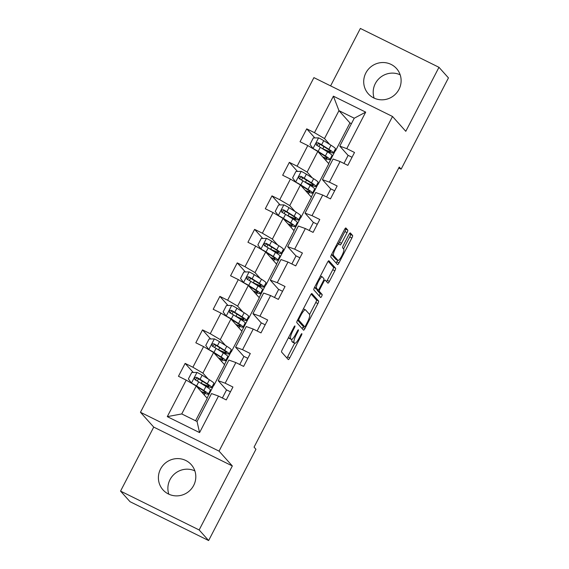 <?xml version="1.0" encoding="UTF-8"?>
<svg xmlns="http://www.w3.org/2000/svg" width="569" height="569" viewBox="0 0 569 569"><rect width="100%" height="100%" fill="white"/><g stroke="black" fill="none" stroke-linecap="round" stroke-linejoin="round"><path stroke-width="0.85" d="M294.941 325.959A1.671 0.363 116.3 0 0 294.913 325.937A1.671 0.363 116.3 0 0 293.91 327.139L282.302 349.544A2.383 0.519 116.3 0 0 281.584 352.069L288.284 359.551A2.383 0.519 116.3 0 0 288.319 359.58A2.383 0.519 116.3 0 0 289.749 357.858L301.357 335.454A1.671 0.363 116.3 0 0 301.862 333.69A1.671 0.363 116.3 0 0 301.833 333.669A1.671 0.363 116.3 0 0 300.837 334.871L299.337 337.773A7.625 1.664 116.3 0 1 294.763 343.278A7.625 1.664 116.3 0 1 294.642 343.185L294.088 342.566A7.625 1.664 116.3 0 1 296.392 334.487L297.893 331.592A1.671 0.363 116.3 0 0 298.398 329.821A1.671 0.363 116.3 0 0 298.376 329.8A1.671 0.363 116.3 0 0 297.374 331.009L295.873 333.903A7.625 1.664 116.3 0 1 291.3 339.416A7.625 1.664 116.3 0 1 291.186 339.323L290.624 338.697A7.625 1.664 116.3 0 1 292.928 330.625L294.436 327.723A1.671 0.363 116.3 0 0 294.941 325.959M365.846 72.981A18.941 18.414 -41.8 0 0 368.299 93.807A18.941 18.414 -41.8 0 0 398.983 89.361A18.941 18.414 -41.8 0 0 396.522 68.536A18.941 18.414 -41.8 0 0 365.846 72.981M400.171 74.809A18.941 18.414 -41.8 0 0 375.327 83.565A18.941 18.414 -41.8 0 0 374.132 98.117M160.536 469.048A18.941 18.414 -41.8 0 0 162.997 489.873A18.941 18.414 -41.8 0 0 193.673 485.435A18.941 18.414 -41.8 0 0 191.22 464.61A18.941 18.414 -41.8 0 0 160.536 469.048M194.868 470.883A18.941 18.414 -41.8 0 0 170.017 479.639A18.941 18.414 -41.8 0 0 168.829 494.191M347.054 232.614A2.383 0.519 116.3 0 0 347.773 230.089L345.895 227.991A2.383 0.519 116.3 0 0 345.86 227.963A2.383 0.519 116.3 0 0 344.43 229.684L331.535 254.563A2.383 0.519 116.3 0 0 330.817 257.088L337.517 264.571A2.383 0.519 116.3 0 0 337.552 264.599A2.383 0.519 116.3 0 0 338.982 262.878L351.877 237.998A2.383 0.519 116.3 0 0 352.595 235.474L350.326 232.941A2.383 0.519 116.3 0 0 350.291 232.913A2.383 0.519 116.3 0 0 348.861 234.634L343.342 245.282A2.383 0.519 116.3 0 0 342.616 247.799L343.747 249.058A6.373 1.394 116.3 0 1 341.948 255.566A6.373 1.394 116.3 0 1 337.993 260.417A6.373 1.394 116.3 0 1 337.901 260.339L333.491 255.41A6.373 1.394 116.3 0 1 335.29 248.909A6.373 1.394 116.3 0 1 339.238 244.058A6.373 1.394 116.3 0 1 339.337 244.137L340.07 244.954A2.383 0.519 116.3 0 0 340.106 244.983A2.383 0.519 116.3 0 0 341.535 243.262L347.054 232.614L344.928 231.569A2.383 0.519 116.3 0 0 345.653 229.044L345.163 228.496M405.789 131.311L438.969 67.306L448.45 77.896L401.131 169.178L399.232 167.066L254.051 447.149L255.95 449.268L208.631 540.55L199.15 529.959L232.33 465.954L219.051 451.132L392.518 116.489L405.789 131.311M311.904 293.561A2.383 0.519 116.3 0 0 311.869 293.533A2.383 0.519 116.3 0 0 310.439 295.254L297.544 320.134A2.383 0.519 116.3 0 0 296.826 322.651L303.526 330.141A2.383 0.519 116.3 0 0 303.562 330.169A2.383 0.519 116.3 0 0 304.991 328.448L317.886 303.569A2.383 0.519 116.3 0 0 318.604 301.044L311.826 293.519M314.543 287.345L327.438 262.465A2.383 0.519 116.3 0 1 328.861 260.744A2.383 0.519 116.3 0 1 328.903 260.773L335.603 268.262A2.383 0.519 116.3 0 1 334.878 270.78L329.359 281.427A2.383 0.519 116.3 0 1 327.936 283.149A2.383 0.519 116.3 0 1 327.893 283.12L325.176 280.09A2.383 0.519 116.3 0 0 325.141 280.062A2.383 0.519 116.3 0 0 323.711 281.783L320.055 288.846A2.383 0.519 116.3 0 0 319.33 291.371L322.161 294.529A1.671 0.363 116.3 0 1 321.691 296.229A1.671 0.363 116.3 0 1 320.66 297.502A1.671 0.363 116.3 0 1 320.632 297.48L313.818 289.87A2.383 0.519 116.3 0 1 314.543 287.345L315.944 288.903A2.383 0.519 116.3 0 0 315.98 288.931A2.383 0.519 116.3 0 0 316.023 288.945M219.051 451.132L140.458 412.276L313.917 77.633L392.518 116.489M314.842 137.918L306.719 128.85L300.041 141.738L307.793 145.572L297.103 166.191L289.351 162.357L282.672 175.245L290.425 179.079L279.735 199.698L271.982 195.864L265.303 208.752L273.056 212.586L262.366 233.205L254.613 229.371L247.935 242.259L255.687 246.093L244.997 266.712L237.245 262.878L230.566 275.766L238.319 279.599L227.628 300.219L219.876 296.385L213.197 309.273L220.95 313.106L210.26 333.726L202.507 329.892L195.828 342.78L203.581 346.613L192.891 367.233L185.138 363.399L178.46 376.287L186.212 380.12L167.286 416.636L199.577 432.596L197.045 421.494L211.519 393.577L218.503 396.081L226.256 399.915L232.934 387.027L225.182 383.193L218.204 380.689L228.887 360.07L235.872 362.574L243.624 366.408L250.303 353.52L242.55 349.686L235.573 347.182L246.256 326.563L253.241 329.067L260.993 332.901L267.672 320.013L259.919 316.179L252.942 313.675L263.625 293.056L270.609 295.56L278.362 299.394L285.041 286.506L277.288 282.672L270.303 280.168L280.994 259.549L287.978 262.053L295.731 265.887L302.409 252.999L294.657 249.165L287.672 246.662L298.362 226.042L305.347 228.546L313.099 232.38L319.778 219.492L312.025 215.658L305.041 213.155L315.731 192.535L322.708 195.039L330.468 198.873L337.147 185.985L329.394 182.151L322.41 179.648L333.1 159.028L340.077 161.532L347.837 165.366L354.515 152.478L346.763 148.644L339.778 146.141L354.252 118.217L338.96 110.656L324.486 138.58L329.721 144.426M306.719 128.85L314.472 132.684L333.398 96.168L365.689 112.129L346.763 148.644M340.077 161.532L329.394 182.151M322.708 195.039L312.025 215.658M305.347 228.546L294.657 249.165M287.978 262.053L277.288 282.672M270.609 295.56L259.919 316.179M253.241 329.067L242.55 349.686M235.872 362.574L225.182 383.193M218.503 396.081L199.577 432.596M312.353 177.933L307.118 172.087L317.808 151.461L328.804 163.744L318.114 184.363L317.395 183.695M317.438 183.609L318.114 184.363M330.731 188.936L322.41 179.648M317.808 151.461L307.793 145.572M307.118 172.087L297.103 166.191M294.984 211.44L289.749 205.594L300.439 184.968L311.435 197.251L300.745 217.877L300.027 217.202M300.069 217.116L300.745 217.877M313.363 222.443L305.041 213.155M300.439 184.968L290.425 179.079M289.749 205.594L279.735 199.698M277.615 244.947L272.38 239.101L283.07 218.475L294.066 230.758L283.376 251.384L282.658 250.709M282.701 250.623L283.376 251.384M296.001 255.958L287.672 246.662M283.07 218.475L273.056 212.586M272.38 239.101L262.366 233.205M260.246 278.454L255.012 272.608L265.702 251.982L276.698 264.265L266.007 284.891L265.289 284.216M265.332 284.13L266.007 284.891M278.632 289.465L270.303 280.168M265.702 251.982L255.687 246.093M255.012 272.608L244.997 266.712M242.878 311.961L237.643 306.115L248.333 285.496L259.329 297.772L248.639 318.398L247.92 317.722M247.963 317.637L248.639 318.398M261.263 322.972L252.942 313.675M248.333 285.496L238.319 279.599M237.643 306.115L227.628 300.219M225.516 345.468L220.274 339.622L230.964 319.003L241.96 331.279L231.27 351.905L230.552 351.229M230.594 351.144L231.27 351.905M243.895 356.478L235.573 347.182M230.964 319.003L220.95 313.106M220.274 339.622L210.26 333.726M208.147 378.975L202.905 373.129L213.595 352.51L224.591 364.786L213.901 385.412L213.183 384.736M213.226 384.651L213.901 385.412M226.526 389.985L218.204 380.689M213.595 352.51L203.581 346.613M202.905 373.129L192.891 367.233M167.286 416.636L181.753 413.933L196.227 386.017L207.223 398.293L195.572 420.768M196.227 386.017L186.212 380.12M232.33 465.954L153.73 427.099L120.55 491.104L199.15 529.959M120.55 491.104L130.031 501.694L208.631 540.55M438.969 67.306L360.369 28.45L330.603 85.883M153.73 427.099L140.458 412.276M398.748 168.004L401.131 169.178M181.753 413.933L197.045 421.494M334.807 150.102L335.482 150.856L334.764 150.188M351.429 123.665L349.956 122.94L335.482 150.856M349.956 122.94L338.96 110.656L333.398 96.168M348.1 155.429L339.778 146.141M328.633 163.559L335.269 150.757M311.264 197.066L317.9 184.264M293.896 230.573L300.532 217.771M276.527 264.08L283.163 251.278M259.158 297.587L265.794 284.784M241.789 331.094L248.433 318.291M224.421 364.601L231.064 351.798M207.052 398.108L213.695 385.305M365.689 112.129L354.252 118.217M324.486 138.58L314.472 132.684M204.214 394.929L205.004 393.399M207.948 387.724L208.46 386.742M193.261 372.467L185.138 363.399M230.452 391.821L226.569 389.9L222.372 397.994M239.741 364.487L243.937 356.393L247.821 358.314M210.63 338.96L202.507 329.892M221.583 361.422L222.372 359.893M225.317 354.217L225.829 353.235M257.11 330.98L261.306 322.886L265.19 324.807M227.998 305.453L219.876 296.385M238.952 327.915L239.741 326.386M242.686 320.71L243.198 319.728M274.478 297.473L278.675 289.379L282.558 291.3M245.367 271.946L237.245 262.878M256.313 294.408L257.11 292.879M260.054 287.203L260.559 286.221M291.847 263.966L296.044 255.872L299.927 257.793M262.736 238.439L254.613 229.371M273.682 260.901L274.478 259.372M277.423 253.696L277.928 252.714M309.216 230.459L313.412 222.365L317.296 224.286M280.104 204.932L271.982 195.864M291.051 227.394L291.847 225.865M294.785 220.189L295.297 219.207M326.585 196.952L330.781 188.858L334.664 190.779M297.473 171.425L289.351 162.357M308.419 193.887L309.216 192.358M312.153 186.682L312.666 185.7M343.953 163.445L348.143 155.351L352.033 157.272M325.788 160.38L326.585 158.851M329.522 153.175L330.034 152.193M288.483 337.623A7.625 1.664 116.3 0 0 288.504 337.652L290.624 338.697M291.3 339.416L289.18 338.363A7.625 1.664 116.3 0 1 289.059 338.271L288.504 337.652M291.968 339.28A7.625 1.664 116.3 0 0 291.961 341.514L294.088 342.566M294.763 343.278L292.637 342.225A7.625 1.664 116.3 0 1 292.523 342.14L291.961 341.514M286.89 357.993A2.383 0.519 116.3 0 0 287.622 356.806L294.657 343.228M309.586 314.437L315.759 302.516A2.383 0.519 116.3 0 0 316.485 299.991L311.179 294.066M302.132 328.583A2.383 0.519 116.3 0 0 302.864 327.395L303.505 326.172M299.273 318.391A1.671 0.363 116.3 0 0 298.768 320.162L304.65 326.727A1.671 0.363 116.3 0 0 304.671 326.748A1.671 0.363 116.3 0 0 305.674 325.546L307.26 322.488A7.625 1.664 116.3 0 0 309.564 314.408L305.546 309.92A7.625 1.664 116.3 0 0 305.425 309.828A7.625 1.664 116.3 0 0 300.852 315.34L299.273 318.391L298.618 318.071M302.58 325.71A1.671 0.363 116.3 0 1 302.552 325.696A1.671 0.363 116.3 0 1 302.523 325.681L297.551 320.127M328.171 261.285L333.477 267.21L335.603 268.262M326.506 281.57A2.383 0.519 116.3 0 0 327.239 280.382L332.758 269.734A2.383 0.519 116.3 0 0 333.477 267.21M317.225 289.55A2.383 0.519 116.3 0 0 317.21 290.318L320.034 293.476L322.161 294.529M319.173 295.852A1.671 0.363 116.3 0 0 320.034 293.476M322.36 276.939A6.373 1.394 116.3 0 0 322.26 276.861A6.373 1.394 116.3 0 0 318.313 281.712A6.373 1.394 116.3 0 0 316.513 288.22L318.064 289.955A2.383 0.519 116.3 0 0 318.107 289.984A2.383 0.519 116.3 0 0 319.529 288.263L323.192 281.2A2.383 0.519 116.3 0 0 323.91 278.675L322.36 276.939M338.448 243.667A2.383 0.519 116.3 0 0 339.409 242.209L344.928 231.569M337.993 260.417L335.874 259.364A6.373 1.394 116.3 0 1 335.774 259.286L331.535 254.556M343.569 248.866L349.75 236.946A2.383 0.519 116.3 0 0 350.468 234.428L349.594 233.446M336.123 263.013A2.383 0.519 116.3 0 0 336.855 261.825L337.673 260.253M202.194 384.068L202.443 384.182A18.578 1.579 -152.6 0 0 211.775 387.453L213.894 383.371A18.578 1.579 27.4 0 0 209.399 379.765L202.151 375.22A6.437 0.548 27.4 0 0 197.102 372.439L191.739 372.482L188.396 378.926L191.533 383.172A6.437 0.548 27.4 0 1 196.589 385.953L203.83 390.505A18.578 1.579 27.4 0 1 208.325 394.111A18.578 1.579 27.4 0 1 201.597 392.005M196.547 386.372L201.796 389.665A15.42 1.309 27.4 0 1 205.523 392.66A15.42 1.309 27.4 0 1 201.028 391.38M211.775 387.453A18.578 1.579 -152.6 0 0 207.28 383.84L200.039 379.295A6.437 0.548 -152.6 0 0 196.625 377.354C194.484 377.339 194.036 378.193 195.288 379.936A6.437 0.548 27.4 0 1 198.702 381.877L205.95 386.422A18.578 1.579 27.4 0 1 210.445 390.028L208.325 394.111M200.174 382.795L201.227 383.286L202.322 381.173M195.139 379.843L197.173 377.965L205.245 383.001A15.42 1.309 27.4 0 1 208.972 386.002A15.42 1.309 27.4 0 1 201.227 383.286M194.847 379.594L195.288 379.936M219.563 350.561L219.812 350.675A18.578 1.579 -152.6 0 0 229.143 353.946L231.263 349.864A18.578 1.579 27.4 0 0 226.768 346.258L219.52 341.713A6.437 0.548 27.4 0 0 214.47 338.932L209.108 338.975L205.765 345.419L208.901 349.665A6.437 0.548 27.4 0 1 213.958 352.446L221.199 356.998A18.578 1.579 27.4 0 1 225.694 360.604A18.578 1.579 27.4 0 1 218.965 358.498M213.916 352.865L219.165 356.158A15.42 1.309 27.4 0 1 222.892 359.153A15.42 1.309 27.4 0 1 218.396 357.873M229.143 353.946A18.578 1.579 -152.6 0 0 224.648 350.333L217.408 345.788A6.437 0.548 -152.6 0 0 213.994 343.847C211.853 343.825 211.405 344.686 212.657 346.429A6.437 0.548 27.4 0 1 216.071 348.37L223.318 352.915A18.578 1.579 27.4 0 1 227.813 356.521L225.694 360.604M217.543 349.288L218.596 349.779L219.691 347.666M212.507 346.336L214.541 344.458L222.614 349.494A15.42 1.309 27.4 0 1 226.341 352.488A15.42 1.309 27.4 0 1 218.596 349.779M212.216 346.087L212.657 346.429M236.932 317.054L237.181 317.168A18.578 1.579 -152.6 0 0 246.512 320.439L248.632 316.357A18.578 1.579 27.4 0 0 244.137 312.751L236.889 308.199A6.437 0.548 27.4 0 0 231.839 305.425L226.476 305.468L223.133 311.912L226.27 316.158A6.437 0.548 27.4 0 1 231.327 318.939L238.567 323.491A18.578 1.579 27.4 0 1 243.063 327.097A18.578 1.579 27.4 0 1 236.334 324.991M231.284 319.358L236.526 322.651A15.42 1.309 27.4 0 1 240.26 325.646A15.42 1.309 27.4 0 1 235.765 324.366M246.512 320.439A18.578 1.579 -152.6 0 0 242.017 316.826L234.777 312.281A6.437 0.548 -152.6 0 0 231.363 310.34C229.222 310.318 228.774 311.179 230.025 312.922A6.437 0.548 27.4 0 1 233.439 314.863L240.687 319.408A18.578 1.579 27.4 0 1 245.182 323.014L243.063 327.097M234.912 315.781L235.964 316.272L237.06 314.159M229.876 312.829L231.91 310.951L239.983 315.987A15.42 1.309 27.4 0 1 243.71 318.981A15.42 1.309 27.4 0 1 235.964 316.272M229.584 312.58L230.025 312.922M254.3 283.547L254.549 283.661A18.578 1.579 -152.6 0 0 263.881 286.932L266 282.85A18.578 1.579 27.4 0 0 261.505 279.244L254.258 274.692A6.437 0.548 27.4 0 0 249.208 271.911L243.845 271.961L240.502 278.405L243.639 282.651A6.437 0.548 27.4 0 1 248.696 285.432L255.936 289.984A18.578 1.579 27.4 0 1 260.431 293.59A18.578 1.579 27.4 0 1 253.696 291.484M248.653 285.851L253.895 289.144A15.42 1.309 27.4 0 1 257.629 292.139A15.42 1.309 27.4 0 1 253.134 290.859M263.881 286.932A18.578 1.579 -152.6 0 0 259.386 283.319L252.145 278.774A6.437 0.548 -152.6 0 0 248.731 276.833C246.583 276.811 246.142 277.672 247.394 279.415A6.437 0.548 27.4 0 1 250.808 281.356L258.049 285.901A18.578 1.579 27.4 0 1 262.551 289.507L260.431 293.59M252.28 282.274L253.333 282.765L254.428 280.652M247.245 279.322L249.279 277.444L257.352 282.48A15.42 1.309 27.4 0 1 261.079 285.474A15.42 1.309 27.4 0 1 253.333 282.765M246.953 279.073L247.394 279.415M271.669 250.04L271.918 250.154A18.578 1.579 -152.6 0 0 281.25 253.425L283.369 249.343A18.578 1.579 27.4 0 0 278.874 245.737L271.626 241.185A6.437 0.548 27.4 0 0 266.577 238.404L261.214 238.454L257.871 244.898L261.007 249.144A6.437 0.548 27.4 0 1 266.064 251.925L273.305 256.477A18.578 1.579 27.4 0 1 277.8 260.083A18.578 1.579 27.4 0 1 271.064 257.977M266.022 252.344L271.264 255.63A15.42 1.309 27.4 0 1 274.998 258.632A15.42 1.309 27.4 0 1 270.503 257.352M281.25 253.425A18.578 1.579 -152.6 0 0 276.754 249.812L269.514 245.267A6.437 0.548 -152.6 0 0 266.1 243.326C263.952 243.304 263.511 244.165 264.763 245.908A6.437 0.548 27.4 0 1 268.177 247.849L275.417 252.394A18.578 1.579 27.4 0 1 279.912 256L277.8 260.083M269.649 248.767L270.702 249.258L271.797 247.145M264.613 245.815L266.648 243.937L274.72 248.973A15.42 1.309 27.4 0 1 278.447 251.967A15.42 1.309 27.4 0 1 270.702 249.258M264.322 245.566L264.763 245.908M289.038 216.533L289.287 216.647A18.578 1.579 -152.6 0 0 298.618 219.918L300.738 215.836A18.578 1.579 27.4 0 0 296.243 212.23L288.995 207.678A6.437 0.548 27.4 0 0 283.945 204.897L278.582 204.947L275.24 211.391L278.376 215.637A6.437 0.548 27.4 0 1 283.433 218.418L290.674 222.97A18.578 1.579 27.4 0 1 295.169 226.576A18.578 1.579 27.4 0 1 288.433 224.471M283.39 218.837L288.632 222.123A15.42 1.309 27.4 0 1 292.366 225.125A15.42 1.309 27.4 0 1 287.871 223.845M298.618 219.918A18.578 1.579 -152.6 0 0 294.123 216.305L286.883 211.76A6.437 0.548 -152.6 0 0 283.469 209.819C281.321 209.797 280.88 210.658 282.132 212.401A6.437 0.548 27.4 0 1 285.546 214.342L292.786 218.887A18.578 1.579 27.4 0 1 297.281 222.493L295.169 226.576M287.018 215.26L288.07 215.751L289.166 213.638M281.982 212.308L284.009 210.43L292.089 215.466A15.42 1.309 27.4 0 1 295.816 218.46A15.42 1.309 27.4 0 1 288.07 215.751M281.691 212.059L282.132 212.401M306.407 183.026L306.655 183.14A18.578 1.579 -152.6 0 0 315.987 186.412L318.107 182.329A18.578 1.579 27.4 0 0 313.611 178.723L306.364 174.171A6.437 0.548 27.4 0 0 301.314 171.39L295.951 171.44L292.608 177.884L295.745 182.13A6.437 0.548 27.4 0 1 300.795 184.911L308.042 189.456A18.578 1.579 27.4 0 1 312.537 193.069A18.578 1.579 27.4 0 1 305.802 190.964M300.759 185.33L306.001 188.616A15.42 1.309 27.4 0 1 309.735 191.618A15.42 1.309 27.4 0 1 305.24 190.338M315.987 186.412A18.578 1.579 -152.6 0 0 311.492 182.798L304.251 178.253A6.437 0.548 -152.6 0 0 300.837 176.312C298.689 176.29 298.248 177.151 299.5 178.894A6.437 0.548 27.4 0 1 302.914 180.835L310.155 185.38A18.578 1.579 27.4 0 1 314.65 188.986L312.537 193.069M304.387 181.753L305.439 182.244L306.535 180.131M299.351 178.801L301.378 176.923L309.458 181.959A15.42 1.309 27.4 0 1 313.185 184.953A15.42 1.309 27.4 0 1 305.439 182.244M299.059 178.552L299.5 178.894M323.775 149.519L324.024 149.633A18.578 1.579 -152.6 0 0 333.356 152.905L335.475 148.822A18.578 1.579 27.4 0 0 330.98 145.216L323.733 140.664A6.437 0.548 27.4 0 0 318.683 137.883L313.32 137.933L309.977 144.377L313.114 148.623A6.437 0.548 27.4 0 1 318.163 151.404L325.411 155.949A18.578 1.579 27.4 0 1 329.906 159.562A18.578 1.579 27.4 0 1 323.171 157.457M318.128 151.823L323.37 155.109A15.42 1.309 27.4 0 1 327.104 158.111A15.42 1.309 27.4 0 1 322.609 156.831M333.356 152.905A18.578 1.579 -152.6 0 0 328.861 149.291L321.62 144.746A6.437 0.548 -152.6 0 0 318.206 142.805C316.058 142.783 315.617 143.644 316.869 145.387A6.437 0.548 27.4 0 1 320.283 147.328L327.524 151.873A18.578 1.579 27.4 0 1 332.019 155.479L329.906 159.562M321.748 148.246L322.808 148.737L323.903 146.624M316.72 145.294L318.747 143.416L326.826 148.452A15.42 1.309 27.4 0 1 330.553 151.446A15.42 1.309 27.4 0 1 322.808 148.737M316.428 145.045L316.869 145.387M292.274 330.297L292.928 330.625M289.059 338.271L291.186 339.323M297.238 331.265L297.893 331.592M295.738 334.167L296.392 334.487M292.523 342.14L294.642 343.185M300.702 335.134L301.357 335.454M287.622 356.806L289.749 357.858M293.782 327.395L294.436 327.723M316.485 299.991L318.604 301.044M315.759 302.516L317.886 303.569M302.864 327.395L304.991 328.448M297.786 319.671L298.768 320.162M302.523 325.681L304.65 326.727M300.197 315.013L300.852 315.34M332.758 269.734L334.878 270.78M327.239 280.382L329.359 281.427M323.057 281.456L323.711 281.783M319.394 288.519L320.055 288.846M317.21 290.318L319.33 291.371M314.586 287.267L316.513 288.22M315.944 288.903L318.064 289.955M339.409 242.209L341.535 243.262M331.585 254.471L333.491 255.41M335.774 259.286L337.901 260.339M350.468 234.428L352.595 235.474M349.75 236.946L351.877 237.998M336.855 261.825L338.982 262.878M345.653 229.044L347.773 230.089M196.966 372.439L191.454 383.072M205.95 386.422L203.83 390.505M198.496 388.549L198.873 387.83M197.301 381.038L198.481 378.762M209.399 379.765L207.28 383.84M198.702 381.877L196.589 385.953M202.151 375.22L200.039 379.295M197.173 377.965L196.625 377.354M214.335 338.932L208.823 349.565M223.318 352.915L221.199 356.998M215.864 355.042L216.241 354.323M214.669 347.531L215.85 345.255M226.768 346.258L224.648 350.333M216.071 348.37L213.958 352.446M219.52 341.713L217.408 345.788M214.541 344.458L213.994 343.847M231.704 305.425L226.192 316.051M240.687 319.408L238.567 323.491M233.233 321.535L233.61 320.816M232.038 314.024L233.219 311.748M244.137 312.751L242.017 316.826M233.439 314.863L231.327 318.939M236.889 308.199L234.777 312.281M231.91 310.951L231.363 310.34M249.073 271.918L243.56 282.544M258.049 285.901L255.936 289.984M250.602 288.028L250.979 287.309M249.407 280.517L250.588 278.241M261.505 279.244L259.386 283.319M250.808 281.356L248.696 285.432M254.258 274.692L252.145 278.774M249.279 277.444L248.731 276.833M266.441 238.411L260.929 249.037M275.417 252.394L273.305 256.477M267.971 254.521L268.348 253.802M266.776 247.01L267.956 244.734M278.874 245.737L276.754 249.812M268.177 247.849L266.064 251.925M271.626 241.185L269.514 245.267M266.648 243.937L266.1 243.326M283.81 204.904L278.298 215.53M292.786 218.887L290.674 222.97M285.339 221.014L285.716 220.295M284.144 213.503L285.325 211.227M296.243 212.23L294.123 216.305M285.546 214.342L283.433 218.418M288.995 207.678L286.883 211.76M284.009 210.43L283.469 209.819M301.179 171.397L295.667 182.023M310.155 185.38L308.042 189.456M302.708 187.507L303.085 186.788M301.513 179.996L302.694 177.72M313.611 178.723L311.492 182.798M302.914 180.835L300.795 184.911M306.364 174.171L304.251 178.253M301.378 176.923L300.837 176.312M318.548 137.89L313.035 148.516M327.524 151.873L325.411 155.949M320.077 154L320.454 153.281M318.882 146.489L320.062 144.213M330.98 145.216L328.861 149.291M320.283 147.328L318.163 151.404M323.733 140.664L321.62 144.746M318.747 143.416L318.206 142.805M302.552 325.696L304.671 326.748M303.405 308.832L305.425 309.828M320.439 275.965L322.26 276.861M315.98 288.931L318.107 289.984M337.438 243.169L339.238 244.058"/></g></svg>
